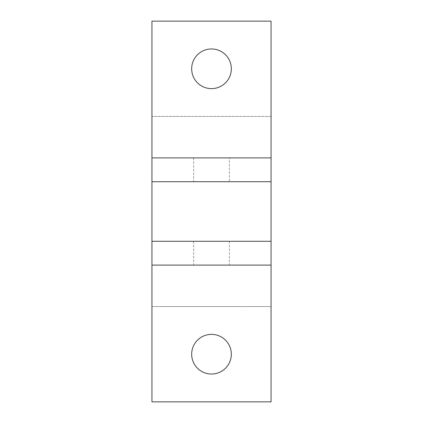 <?xml version="1.0" encoding="UTF-8"?>
<svg xmlns="http://www.w3.org/2000/svg" width="423" height="423" viewBox="0 0 423 423"><rect width="100%" height="100%" fill="white"/><g stroke="black" fill="none" stroke-linecap="round" stroke-linejoin="round"><path stroke-width="0.32" stroke-dasharray="2.12 1.59" d="M271.058 265.105L151.942 265.105M271.058 401.85L151.942 401.85L151.942 21.15L271.058 21.15L271.058 401.85M191.667 354.204A19.833 19.833 0 0 0 211.5 374.038A19.833 19.833 0 0 0 231.333 354.204A19.833 19.833 0 0 0 211.5 334.371A19.833 19.833 0 0 0 191.667 354.204M191.667 68.796A19.833 19.833 0 0 0 211.5 88.629A19.833 19.833 0 0 0 231.333 68.796A19.833 19.833 0 0 0 211.5 48.962A19.833 19.833 0 0 0 191.667 68.796M271.058 157.895L151.942 157.895M229.366 157.895L193.634 157.895L229.366 157.895L229.366 181.721L193.634 181.721L229.366 181.721M271.058 181.721L271.058 116.447L271.058 181.721L151.942 181.721L151.942 116.447L151.942 181.721M271.058 116.447L151.942 116.447L271.058 116.447M271.058 241.279L271.058 306.553L151.942 306.553L151.942 241.279L151.942 306.553L271.058 306.553L271.058 241.279L151.942 241.279M211.5 241.279L229.366 241.279L211.5 241.279M211.5 265.105L229.366 265.105L211.5 265.105M193.634 241.279L193.634 265.105M229.366 241.279L229.366 265.105M193.634 157.895L193.634 181.721"/><path stroke-width="0.63" d="M211.5 334.371A19.833 19.833 0 0 1 228.674 364.118A19.833 19.833 0 0 1 194.326 364.118A19.833 19.833 0 0 1 211.5 334.371M151.942 181.721L271.058 181.721L271.058 401.85L151.942 401.85L151.942 21.15L271.058 21.15L271.058 157.895L151.942 157.895M211.5 48.962A19.833 19.833 0 0 1 228.674 78.715A19.833 19.833 0 0 1 194.326 78.715A19.833 19.833 0 0 1 211.5 48.962M271.058 181.721L271.058 157.895M271.058 241.279L151.942 241.279M271.058 265.105L151.942 265.105"/></g></svg>
